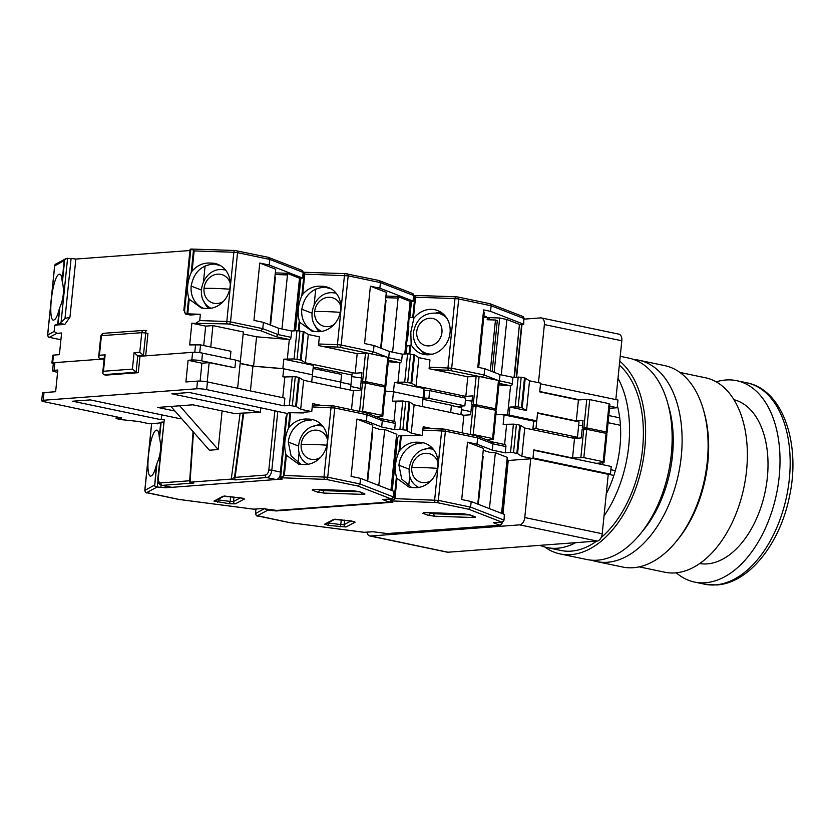 <?xml version="1.0" encoding="UTF-8"?>
<svg xmlns="http://www.w3.org/2000/svg" width="834" height="834" viewBox="0 0 834 834"><rect width="100%" height="100%" fill="white"/><g stroke="black" fill="none" stroke-linecap="round" stroke-linejoin="round"><path stroke-width="1.25" d="M608.372 474.306L613.866 475.453M619.714 417.834L608.799 415.551M615.336 470.637L610.895 469.709M608.069 422.702L620.433 425.288M524.221 319.13L540.693 317.89A7.099 4.285 101.8 0 1 541.443 317.942L618.88 334.153A7.099 4.285 101.8 0 1 621.81 340.772L615.836 399.59M609.748 406.168L617.191 407.732L617.973 400.039L540.526 383.828L539.744 391.521L579.693 399.882M617.191 407.732L609.539 408.306M602.888 462.807L602.701 464.674M610.436 474.15L611.218 466.467L533.781 450.256L532.999 457.939L610.436 474.15L608.247 474.317L602.211 533.75A7.099 4.285 101.8 0 1 597.113 541.068L447.994 552.223A7.099 4.285 101.8 0 1 447.253 552.181L369.806 535.97A7.099 4.285 -78.2 0 0 370.557 536.012L519.676 524.857L597.113 541.068M532.936 458.554L608.247 474.317M602.211 533.75L524.774 517.539L530.737 458.804M599.927 464.1L600.042 463.026M538.472 382.681L544.373 324.562L621.81 340.772M366.97 532.186A7.099 4.285 -78.2 0 0 369.806 535.97M524.774 517.539A7.099 4.285 101.8 0 1 519.676 524.857M532.916 428.801L535.981 428.572L537.544 413.195L579.036 421.879L577.472 437.256L535.981 428.572M541.443 317.942A7.099 4.285 101.8 0 1 544.373 324.562M577.472 437.256L571.186 437.725M676.27 572.802A102.874 62.196 -78.2 0 0 694.524 582.069A102.874 62.196 -78.2 0 0 705.303 582.757A102.874 62.196 -78.2 0 0 778.07 485.388A102.874 62.196 -78.2 0 0 736.672 380.679A102.874 62.196 -78.2 0 0 725.893 379.991A102.874 62.196 -78.2 0 0 716.25 381.847M699.684 563.555A83.723 50.613 -78.2 0 0 707.222 563.878A83.723 50.613 -78.2 0 0 766.269 485.669A83.723 50.613 -78.2 0 0 733.983 399.715M641.888 531.936A95.785 57.911 -78.2 0 0 668.357 405.491M633.725 359.485A102.874 62.196 101.8 0 1 638.771 360.194A102.874 62.196 101.8 0 1 680.169 464.892A102.874 62.196 101.8 0 1 607.392 562.262A102.874 62.196 101.8 0 1 596.612 561.574A102.874 62.196 101.8 0 1 591.702 560.198M638.771 360.194L664.771 365.636A102.874 62.196 101.8 0 1 703.625 410.443A102.874 62.196 101.8 0 1 676.176 541.547A102.874 62.196 101.8 0 1 633.392 567.704A102.874 62.196 101.8 0 1 622.612 567.016L596.612 561.574M703.625 410.443L704.323 412.945A99.329 60.058 101.8 0 1 677.823 539.535L676.176 541.547M639.188 566.859L664.823 572.228A99.329 60.058 -78.2 0 0 675.238 572.895A99.329 60.058 -78.2 0 0 745.492 478.883A99.329 60.058 -78.2 0 0 705.533 377.792L679.887 372.423M544.852 547.041A102.874 62.196 -78.2 0 0 560.104 553.932A102.874 62.196 -78.2 0 0 644.786 448.483A102.874 62.196 -78.2 0 0 619.745 361.153M620.235 356.306L628.815 358.109A102.874 62.196 101.8 0 1 671.328 454.04A102.874 62.196 101.8 0 1 586.656 559.489L560.104 553.932M539.994 545.342A99.329 60.058 -78.2 0 0 547.01 547.563A99.329 60.058 -78.2 0 0 557.414 548.23A99.329 60.058 -78.2 0 0 575.689 542.673M604.024 515.912A99.329 60.058 -78.2 0 0 618.004 378.24M547.01 547.563L560.834 550.461A99.329 60.058 -78.2 0 0 571.248 551.128A99.329 60.058 -78.2 0 0 596.654 541.099M601.116 537.617A99.329 60.058 -78.2 0 0 642.524 449.286A99.329 60.058 -78.2 0 0 619.339 365.125M606.255 493.947A85.141 51.479 -78.2 0 0 617.389 405.71M333.954 324.614A14.908 13.229 111.2 0 1 326.553 326.667A14.908 13.229 111.2 0 1 314.668 311.53A14.908 13.229 111.2 0 1 329.534 297.29A14.908 13.229 111.2 0 1 340.866 306.391M331.098 288.793L324.801 287.198C312.104 288.105 304.441 295.455 301.804 309.226A23.06 20.464 -68.8 0 0 314.137 331.411A23.06 20.464 -68.8 0 0 314.585 331.578M299.02 330.723L299.865 322.372L312.083 331.234L316.503 331.609A23.06 20.464 -68.8 0 0 340.741 309.664A23.06 20.464 -68.8 0 0 328.398 287.48A23.06 20.464 -68.8 0 0 321.111 286.25L324.801 287.198M345.307 273.656L303.222 272.249L345.453 273.635A2.127 0.938 91.9 0 1 345.589 273.667L347.08 273.844A2.127 1.282 101.8 0 1 347.298 273.854A2.127 1.282 101.8 0 1 348.185 275.835L380.429 282.59L413.633 295.486A2.127 1.887 -68.8 0 0 412.496 293.443L378.949 280.505L380.429 282.59L379.866 288.178L413.07 301.084L410.338 301.554M321.111 286.25L319.881 286.166C313.23 286.093 307.506 288.814 302.711 294.319L304.764 274.084L303.222 272.447L302.648 278.076L299.708 278.389M385.548 299.865L386.027 300.48L381.169 348.289M392.606 352.146L398.089 298.072L385.767 297.665M429.083 368.711L429.969 359.965L418.908 357.65L416.03 385.975L465.82 396.39L472.555 395.889L471.669 404.626L476.235 404.761L495.594 408.806L498.471 380.492L479.112 376.436L467.801 376.812L429.083 368.711M379.866 288.178L370.4 286.198L364.573 343.535L374.039 345.516L389.342 351.458L402.322 354.179L407.576 353.783L404.709 382.108L394.43 382.316L424.026 388.519L423.067 397.954L393.471 391.761L385.329 391.083L393.471 391.761L423.067 397.954L422.192 406.544M374.039 345.516L373.403 351.812L371.484 353.929M360.33 388.498L350.791 386.496L360.33 388.498M350.426 390.083L350.989 384.484L340.783 382.347L350.989 384.484L352.198 372.61M313.084 368.451L341.586 374.414L340.804 382.108L312.302 376.134L340.804 382.108L340.209 387.946M314.345 368.711L314.449 367.638M405.011 353.981L410.349 301.449L397.62 296.445L385.933 296.049M380.648 348.08L386.309 292.38L370.4 286.198M385.506 300.271L386.027 300.48M398.089 298.072L397.62 296.445M404.709 382.108L411.735 383.275L414.602 354.961L407.576 353.783M414.602 354.961L418.908 357.65M495.594 408.806L496.397 409.848L499.274 381.534L498.471 380.492M411.735 383.275L416.03 385.975M472.023 401.081L465.403 400.414M299.865 322.372L299.26 320.965C297.217 312.771 298.072 304.368 301.825 295.736L302.711 294.319M314.689 324.728A23.06 20.464 -68.8 0 0 319.214 331.692M321.528 368.68L321.371 370.181M394.43 382.316L392.522 401.196L402.791 400.977L399.913 429.302L406.2 430.24L411.245 433.169L422.306 435.484L423.192 426.747L432.022 428.593M388.31 361.716L399.934 362.686L397.901 382.608M388.456 360.225L399.934 362.686M400.153 362.665A2.127 1.282 -78.2 0 0 401.675 360.476L402.322 354.179M389.342 351.458L388.696 357.755L401.675 360.476M465.82 396.39L467.801 376.812M496.397 409.848L494.447 409.994M479.498 406.867L471.669 404.626M315.732 289.085L314.168 304.462M388.592 358.297L387.946 357.463M431.084 480.624A14.908 13.229 111.2 0 1 423.682 482.678A14.908 13.229 111.2 0 1 411.798 467.54A14.908 13.229 111.2 0 1 426.664 453.3A14.908 13.229 111.2 0 1 437.996 462.401M264.983 508.333L265.295 509.178L267.87 510.147L276.221 510.94L392.887 502.214L390.448 501.151L394.941 498.617L438.35 500.369A2.127 1.282 -78.2 0 1 436.828 502.558L391.282 500.921M387.216 533.572L499.722 525.18L493.28 522.678L501.682 522.053L468.687 509.23L470.605 507.114L471.168 501.526L461.702 499.545L467.53 442.208L483.439 448.39L477.778 504.09M493.28 522.678L502.058 522.074A2.127 1.668 -94.3 0 1 501.682 522.053A2.127 1.887 -68.8 0 0 503.809 520.02L470.605 507.114L438.35 500.369L445.387 431.147L422.848 430.094M493.832 522.689L494.364 522.595M501.953 522.084L502.047 523.304L500.098 525.212A2.127 1.668 -94.3 0 1 499.722 525.18A2.127 1.887 -68.8 0 0 501.849 523.147L499.556 522.261M364.229 532.311L372.996 531.727M267.87 510.147L257.372 515.704L289.44 522.553M276.221 510.94L276.283 510.398M478.309 504.299L483.167 456.49L482.678 455.864M483.24 450.297L490.277 452.518L495.365 452.685L489.412 508.615M422.306 435.484L398.902 435.817L397.641 437.642L396.661 439.998L391.532 490.402M399.851 450.329C404.615 444.835 410.338 442.114 417.01 442.176L418.251 442.249A23.06 20.464 111.2 0 1 425.538 443.49A23.06 20.464 111.2 0 1 437.12 469.75A23.06 20.464 111.2 0 1 413.643 487.619L409.213 487.233L396.994 478.382L396.4 476.975C394.409 468.781 395.264 460.368 398.954 451.747L399.851 450.329L401.331 435.682M576.304 420.951L578.431 399.976L586.761 399.35L589.742 399.601L586.865 427.915L582.288 427.79L583.039 420.44L576.304 420.951L537.586 412.84L536.762 420.889L509.105 415.092L495.949 414.237L504.101 414.915L503.142 424.36L513.41 424.141L510.533 452.455L505.268 452.852L492.3 450.131L476.996 444.188L467.53 442.208M476.996 444.188L477.632 437.902L445.387 431.147A2.127 1.282 101.8 0 0 444.501 429.166L476.433 435.848L491.737 441.791M471.168 501.526L504.372 514.422L504.017 520.166L502.058 522.074M507.239 459.836L508.24 460.222L502.798 513.807M504.101 414.915L533.697 421.118L532.822 429.698M508.438 460.472L532.926 458.637L533.823 449.901L572.541 458.002L583.842 457.637L603.201 461.682L606.078 433.367L586.719 429.312L582.153 429.187L581.267 437.923L574.522 438.434L524.742 428.009L521.865 456.323L517.56 453.633L513.515 452.706L516.392 424.391L513.41 424.141M451.402 405.512L461.619 407.649L460.91 414.644M461.411 409.661L470.949 411.652L461.411 409.661M422.932 399.298L451.434 405.261L450.694 412.507M504.017 520.166L504.372 514.422M483.167 456.49L482.636 456.281M495.365 452.685L507.479 457.459L501.797 513.421M418.251 442.249L421.931 443.198A23.06 20.464 -68.8 0 0 398.933 465.236L401.717 479.06L411.715 487.588M431.897 447.649A23.06 20.464 -68.8 0 0 424.683 449.359M505.268 452.852L505.915 446.555L492.936 443.844L477.632 437.902L476.433 435.848M503.006 513.89L508.24 460.222M532.926 458.637L521.865 456.323M510.533 452.455L513.515 452.706M524.742 428.009L520.437 425.309L516.392 424.391M606.078 433.367L606.881 434.41L604.004 462.724L596.174 463.308M604.004 462.724L603.201 461.682M506.613 424.652L504.601 444.48M409.744 475.828L408.691 486.17M572.541 458.002L574.522 438.434M491.445 441.759L492.936 443.844L492.3 450.131M505.915 446.555A2.127 1.282 -78.2 0 0 505.029 444.574A2.127 1.282 -78.2 0 0 504.81 444.564M223.324 301.46A14.908 13.229 111.2 0 1 215.923 303.513A14.908 13.229 111.2 0 1 204.038 288.376A14.908 13.229 111.2 0 1 218.904 274.136A14.908 13.229 111.2 0 1 230.236 283.237M220.478 265.629L214.171 264.034C201.474 264.951 193.811 272.291 191.174 286.072A23.06 20.464 -68.8 0 0 203.517 308.257A23.06 20.464 -68.8 0 0 203.955 308.424M184.304 309.664L185.325 313.991L190.298 315.033L200.379 314.272L187.754 313.855L189.235 299.218L201.453 308.069L205.883 308.455A23.06 20.464 -68.8 0 0 230.121 286.5A23.06 20.464 -68.8 0 0 217.778 264.315A23.06 20.464 -68.8 0 0 210.491 263.085L214.171 264.034M65.761 258.769L55.795 264.034A2.127 2.064 62.1 0 0 54.721 265.65L47.694 334.872A2.127 2.064 62.1 0 0 49.55 337.238L56.931 333.329L54.137 331.463L54.783 325.166L64.864 324.416L69.962 317.097L64.989 318.588L71.099 258.446L65.761 258.769L64.187 260.646L54.7 265.848M71.099 258.446L75.852 259.061L189.943 250.523M210.491 263.085L209.251 263.002C202.61 262.939 196.887 265.66 192.091 271.154L194.145 250.93L193.488 250.012L190.069 249.262L183.855 310.415M190.913 249.043L234.823 250.481A2.127 0.938 91.9 0 1 234.969 250.513L236.449 250.68A2.127 1.282 101.8 0 1 236.679 250.69A2.127 1.282 101.8 0 1 237.554 252.681L269.799 259.426L303.003 272.332A2.127 1.887 -68.8 0 0 301.866 270.289L268.319 257.352L269.799 259.426L269.236 265.024L302.648 278.076M159.263 423.036L149.463 423.766L138.402 421.451L120.211 419.512L116.093 418.501L121.816 417.97L44.369 401.759A7.099 0.97 5.8 0 1 41.7 400.716L42.482 393.022A7.099 0.97 5.8 0 1 44.004 392.585L55.628 391.719L57.838 370.046L54.106 370.317A7.099 0.97 -174.2 0 0 52.573 370.765L53.355 363.071A7.099 0.97 5.8 0 1 54.888 362.634L104.125 358.943L52.688 362.79L53.47 355.107L59.391 354.659L61.601 332.985L56.931 333.329M203.715 345.547L205.685 326.136L191.862 323.238L189.662 344.911L200.535 344.89L230.955 351.26L230.174 358.943L199.753 352.573L194.802 352.167L139.976 356.264L192.602 352.323A7.099 0.97 5.8 0 1 202.526 353.157L235.709 360.1L234.927 367.794L209.157 362.654L207.207 381.889M191.862 323.238L227.505 323.926A2.127 0.938 -88.1 0 1 226.806 321.476L199.743 320.569L196.522 322.894M200.379 314.272L199.743 320.569M69.962 317.097L75.852 259.061M274.918 276.7L275.408 277.326L270.55 325.135M281.975 328.982L287.469 274.918L275.137 274.511M54.783 325.166L59.881 323.373L64.989 318.588M59.131 274.24C60.694 273.552 61.695 275.773 62.123 280.881L62.394 282.215C64.374 290.409 63.52 298.822 59.829 307.444L59.277 308.934C57.702 315.096 56.118 318.682 54.512 319.683L54.22 319.797A23.06 4.597 97.4 0 1 53.251 320.141A23.06 4.597 97.4 0 1 51.552 297.592A23.06 4.597 97.4 0 1 58.828 274.438L59.871 274.105M318.463 345.547L319.349 336.811L308.288 334.497L305.411 362.811L355.19 373.236L361.925 372.725L361.039 381.472L365.615 381.597L384.974 385.652L387.852 357.338L368.482 353.282L357.181 353.658L318.463 345.547M269.236 265.024L259.77 263.044L253.953 320.381L263.408 322.362L278.712 328.304L291.692 331.025L296.956 330.629L294.079 358.943L283.81 359.162L313.396 365.355L312.437 374.8L282.851 368.597L253.588 366.157L240.161 363.343M263.408 322.362L262.773 328.648L260.865 330.764L276.158 336.717L278.076 334.601L291.056 337.311L291.692 331.025M53.313 363.551L51.927 363.009L52.688 362.79M53.47 355.107L52.709 355.326L51.927 363.009M237.627 388.258L240.359 361.331L235.688 360.351L240.359 361.331L243.351 331.963L212.92 325.594L210.752 347.027M187.754 313.855L185.325 313.991M64.864 324.416L59.881 323.373M294.381 330.817L299.719 278.295L287 273.281L275.303 272.895M270.018 324.926L275.679 269.226L259.77 263.044M274.876 277.117L275.408 277.326M287.469 274.918L287 273.281M60.684 274.72L58.828 274.438M294.079 358.943L301.105 360.121L303.983 331.796L296.956 330.629M303.983 331.796L308.288 334.497M384.974 385.652L385.777 386.695L388.644 358.37L387.852 357.338M301.105 360.121L305.411 362.811M351.5 374.956L315.992 367.523L313.157 367.731M361.403 377.927L351.792 376.634M189.235 299.218L188.64 297.811C186.587 289.617 187.442 281.204 191.195 272.582L192.091 271.154M204.059 301.574A23.06 20.464 -68.8 0 0 208.583 308.528M253.588 366.157L256.58 336.79L243.142 333.975M283.81 359.162L282.851 368.597M256.58 336.79L289.304 339.521L287.282 359.454M212.92 325.594L205.685 326.136M276.158 336.717L289.304 339.521M278.712 328.304L278.076 334.601L262.773 328.648L230.528 321.903L237.554 252.681L233.833 252.254L226.806 321.476L230.528 321.903A2.127 1.282 101.8 0 1 228.996 324.092L260.865 330.764M355.19 373.236L357.181 353.658M385.777 386.695L383.817 386.84M368.868 383.713L361.039 381.472M205.101 265.921L203.538 281.308M289.523 339.511A2.127 1.282 -78.2 0 0 291.056 337.311M320.464 457.459A14.908 13.229 111.2 0 1 313.052 459.513A14.908 13.229 111.2 0 1 301.168 444.376A14.908 13.229 111.2 0 1 316.034 430.136A14.908 13.229 111.2 0 1 327.366 439.247M157.803 423.14L157.741 423.839L160.743 422.244L159.263 436.891C158.835 431.783 157.834 429.573 156.26 430.24L155.968 430.438A23.06 4.597 -82.6 0 0 148.431 455.885A23.06 4.597 -82.6 0 0 150.391 476.141A23.06 4.597 -82.6 0 0 151.35 475.807L151.642 475.693C153.248 474.702 154.832 471.116 156.406 464.945L154.665 486.013L157.251 486.993L165.601 487.786L165.757 486.18M165.601 487.786L282.267 479.06L279.817 477.986L284.311 475.453L327.731 477.204A2.127 1.282 -78.2 0 1 326.198 479.404L280.662 477.757M276.586 510.418L389.092 502.026L382.65 499.524L391.052 498.899L358.067 486.076L359.975 483.96L360.549 478.362L351.083 476.381L356.9 419.054L372.808 425.225L367.148 480.937M391.209 500.921L391.417 498.92A2.127 1.668 -94.3 0 1 391.052 498.899A2.127 1.887 -68.8 0 0 393.179 496.856L359.975 483.96L327.731 477.204L334.757 407.982L312.229 406.929M382.65 499.524L383.734 499.441M390.833 501.411L389.468 502.047A2.127 1.668 -94.3 0 1 389.092 502.026A2.127 1.887 -68.8 0 0 390.635 501.328M253.609 509.157L262.366 508.573M157.251 486.993L146.753 492.55L178.81 499.399M303.409 412.246L303.336 412.945L288.283 412.663L286.031 416.833L279.817 477.986M367.679 481.135L372.537 433.326L372.047 432.71M372.61 427.144L379.647 429.354L384.745 429.531L378.782 485.451M289.221 427.164C293.995 421.67 299.719 418.96 306.38 419.012L307.621 419.095A23.06 20.464 111.2 0 1 314.908 420.326A23.06 20.464 111.2 0 1 326.501 446.586A23.06 20.464 111.2 0 1 303.013 464.465L298.582 464.079L286.364 455.218L285.77 453.811C283.789 445.617 284.644 437.204 288.335 428.582L289.221 427.164L290.701 412.528M399.913 429.302L394.649 429.698L381.67 426.977L366.366 421.034L356.9 419.054M366.366 421.034L367.012 414.738L334.757 407.982A2.127 1.282 101.8 0 0 333.881 406.002L365.813 412.684L381.107 418.637M360.549 478.362L393.752 491.268L393.387 497.012L391.427 498.92L383.202 499.535M396.609 436.672L397.537 437.787M157 430.115L156.26 430.24M163.464 423.182L162.838 422.046L163.568 422.192M160.743 422.244L162.838 422.046M393.387 497.012L393.752 491.268M372.537 433.326L372.006 433.127M384.745 429.531L396.848 434.305L391.167 490.267M307.621 419.095L311.301 420.044A23.06 20.464 -68.8 0 0 288.303 442.072L291.087 455.896L301.095 464.423M321.278 424.496A23.06 20.464 -68.8 0 0 314.053 426.195M394.649 429.698L395.285 423.401L382.306 420.68L367.012 414.738L365.813 412.684M495.459 410.213L496.261 411.245L493.384 439.57L492.581 438.528L495.459 410.213L476.099 406.158L471.523 406.022L470.637 414.769L463.902 415.269L414.112 404.844L409.817 402.155L402.791 400.977M493.384 439.57L487.244 440.029M469.104 434.305L473.222 434.472L492.581 438.528M159.263 436.891L159.523 438.225C161.577 446.419 160.722 454.822 156.959 463.454L156.406 464.945M155.968 430.438L157.814 430.73M395.983 401.488L393.971 421.326M299.114 452.674L298.061 463.016M462.109 432.846L463.902 415.269M414.112 404.844L411.245 433.169M380.825 418.605L382.306 420.68L381.67 426.977M395.285 423.401A2.127 1.282 -78.2 0 0 394.409 421.42A2.127 1.282 -78.2 0 0 394.18 421.399M240.14 363.52L252.931 366.199L283.675 368.774L312.437 374.8L311.707 381.982M132.408 369.108L103.458 371.266L102.676 373.152L103.635 374.664L105.845 375.123L138.308 372.694L139.976 356.264L137.756 355.805L134.076 352.667L132.408 369.108L136.088 372.235L137.756 355.805L145.679 355.837L147.952 333.464L145.731 332.995A2.836 1.72 101.8 0 0 144.563 330.358L146.774 330.817M292.327 405.689L295.278 376.676L298.593 377.364L295.653 406.387L289.356 405.439L284.092 405.835L206.655 389.624A7.099 0.97 -174.2 0 0 196.73 388.79L43.222 400.278L44.004 392.585M200.108 381.075L201.922 363.197L188.098 360.298L185.888 381.972L197.512 381.107L196.73 388.79M188.098 360.298L191.82 360.017A7.099 0.97 5.8 0 1 201.745 360.851L202.526 353.157M52.573 370.765A7.099 0.97 -174.2 0 0 55.252 371.808L57.609 372.298M296.925 412.736L311.749 411.621L312.562 403.583L321.392 405.428M287.094 414.362L287.751 413.424M193.05 431.616L189.61 481.937L193.842 483.001L162.338 485.357A7.099 4.285 101.8 0 1 161.588 485.305L170.991 487.275A7.099 4.285 -78.2 0 0 171.741 487.327L276.127 479.519A7.099 4.285 -78.2 0 0 279.984 476.329M282.736 397.693L284.842 376.978L282.862 376.812L283.675 368.774M252.931 366.199L250.419 390.938M234.927 367.794L201.745 360.851M138.308 372.694L136.088 372.235L103.635 374.664M101.821 359.12L99.6 358.651L104.187 358.318M41.7 400.716A7.099 0.97 5.8 0 1 43.222 400.278M161.713 414.863L161.212 419.742L164.277 419.512L157.855 478.382C157.636 482.115 158.877 484.418 161.588 485.305M161.212 419.742L72.714 401.217L90.26 399.903L178.757 418.428L181.28 418.241M174.942 411.026L157.751 407.43L192.842 404.803L234.875 413.601L240.14 413.205L231.268 479.102L234.51 477.361L235.209 479.904L231.341 479.091M260.833 407.451L260.333 412.33L240.14 413.205M260.333 412.33L171.835 393.804L189.381 392.491L287.188 413.466M311.749 411.621L300.688 409.306L296.383 406.617L299.333 377.594L298.593 377.364M295.653 406.387L296.383 406.617M284.092 405.835L284.874 398.141L207.437 381.93A7.099 0.97 -174.2 0 0 197.512 381.107M376.614 416.864L382.754 416.406L381.951 415.363L384.828 387.049L365.469 382.994L360.893 382.869L360.152 390.208L353.418 390.708L303.628 380.294L299.333 377.594M295.278 376.676L284.842 376.978M381.951 415.363L362.592 411.318L358.474 411.152M231.268 479.102L190.048 482.177L193.467 432.095M209.157 362.654L201.922 363.197M103.458 371.266L105.126 354.836L104.344 356.723L102.676 373.152M105.126 354.836L99.434 355.263L98.641 357.15L99.6 358.651M303.628 380.294L300.688 409.306M351.489 409.692L353.418 390.708M243.664 413.57L235.073 477.475M235.084 477.361L265.275 475.099C267.161 474.661 268.35 472.951 268.84 469.98L274.803 411.245M179.685 405.783L218.164 449.547L209.397 450.204L170.907 406.439M164.277 419.512L158.314 478.247C158.21 481.187 159.065 482.74 160.889 482.907L189.693 480.759M98.641 357.15L100.81 335.862L103.416 333.319L144.563 330.358A2.836 1.72 101.8 0 0 144.261 330.337A2.836 2.231 85.7 0 0 143.771 330.306A2.836 2.231 85.7 0 0 141.77 332.672L145.731 332.995L143.458 355.378L139.778 352.25L134.076 352.667M382.754 416.406L385.631 388.091L384.828 387.049M193.842 483.001L192.852 482.792M218.164 449.547L222.094 410.922M416.75 331.651A14.032 12.458 111.2 0 1 430.751 318.234A14.032 12.458 111.2 0 1 441.937 332.485A14.032 12.458 111.2 0 1 427.946 345.901A14.032 12.458 111.2 0 1 416.75 331.651M406.148 353.897L406.95 345.912L406.367 344.369L408.483 332.391L408.889 319.516L409.838 317.525L412.767 317.306L413.841 318.317L410.808 332.213L411.162 344.703A23.06 20.464 -68.8 0 0 421.003 353.564A23.06 20.464 -68.8 0 0 450.047 332.766A23.06 20.464 -68.8 0 0 437.704 310.582A23.06 20.464 -68.8 0 0 413.841 318.317M421.566 351.02A23.06 20.464 -68.8 0 0 425.392 354.669M483.928 315.784L486.503 316.889L483.793 317.035M436.015 312.854A21.997 19.516 111.2 0 1 443.062 313.813M444.47 315.158A21.288 18.89 -68.8 0 0 441.499 314.074L438.788 313.355A20.965 18.609 111.2 0 1 446.826 318.213M536.762 420.889L533.697 421.118M423.067 397.954L428.905 398.308L464.861 405.835L456.083 406.492L461.619 407.649L461.775 406.064M524.503 377.885L521.479 407.607L518.164 406.909L521.177 377.197L525.232 378.115L529.538 380.815L540.599 383.129L539.713 391.865L578.431 399.976M529.538 380.815L526.515 410.526L509.928 407.055L509.105 415.092M507.572 415.207L510.554 385.84L498.941 384.87M464.861 405.835L465.643 398.141L429.687 390.614L424.725 390.197L423.943 397.891M423.849 390.26L424.725 390.197M578.681 425.319L582.507 425.642M589.742 399.601L609.101 403.656L609.904 404.688L607.027 433.013L606.224 431.97L609.101 403.656M519.77 324.801L523.345 324.092L490.559 311.353L483.616 309.904L477.788 367.241L484.742 368.691L500.035 374.633L512.941 377.333L521.177 377.197M526.515 410.526L521.479 407.607M509.928 407.055L518.164 406.909M512.941 377.333L512.305 383.63A2.127 1.282 -78.2 0 1 510.773 385.829L510.554 385.84M462.828 395.764L462.651 397.516M590.128 430.031L582.288 427.79M586.865 427.915L606.224 431.97M494.135 372.339L499.66 317.994L483.751 317.462M492.133 371.568L497.293 320.725L495.469 320.016L487.192 319.735L487.4 317.639L489.235 318.348L489.089 319.797M514.067 377.249L519.436 324.384L506.895 319.516L501.276 374.893M500.035 374.633L499.274 381.524M484.742 368.691L484.095 374.987L482.188 377.104M411.162 344.703L409.88 345.693L409.056 353.824M406.95 345.912L409.88 345.693M455.844 296.8L416.677 295.486A2.127 0.938 91.9 0 0 416.531 295.455A2.127 0.938 91.9 0 0 415.551 297.227L454.999 298.551L447.962 367.773A2.127 0.938 91.9 0 0 448.671 370.223L478.56 376.342M498.044 380.408L484.095 374.987L451.684 368.201L458.71 298.979L491.132 305.765L489.933 303.712L522.772 316.451A2.127 1.887 111.2 0 1 523.908 318.494L523.689 324.343M605.067 433.159L607.027 433.013M506.895 319.516L499.66 317.994M495.469 320.016L490.309 370.849M487.4 317.639L483.751 317.514M519.436 324.384L514.442 377.229M478.674 367.419L484.283 312.197L483.428 311.749M523.345 324.092L523.908 318.494L491.132 305.765L490.559 311.353M441.686 312.729A23.06 20.464 -68.8 0 0 436.401 312.833M427.144 354.794A21.997 19.516 111.2 0 1 421.295 350.749M432.888 354.096A20.965 18.609 111.2 0 1 423.672 352.24L426.153 353.543A21.288 18.89 -68.8 0 0 429.093 354.752M447.994 552.223L370.557 536.012M736.672 380.679L746.847 382.816A102.874 62.196 101.8 0 1 788.234 487.515A102.874 62.196 101.8 0 1 715.468 584.884A102.874 62.196 101.8 0 1 704.688 584.196L694.524 582.069M321.559 331.442A20.631 18.306 111.2 0 1 320.746 330.962C303.753 321.507 313.584 291.014 332.829 292.765L335.476 293.047A20.631 18.306 111.2 0 1 336.154 293.193M340.324 312.343A56.754 7.777 -174.2 0 0 314.668 311.53M333.047 292.786A20.631 18.306 111.2 0 1 335.476 293.047L336.144 293.172M379.23 280.537L345.453 273.635A2.127 0.938 91.9 0 0 344.463 275.408L337.436 344.63L318.619 344.004M387.351 357.233L373.403 351.812L341.148 345.057L348.185 275.835L304.764 274.084M407.659 338.093L408.837 326.501M413.07 301.084L413.633 295.486L413.278 301.23M410.14 301.303L404.782 353.991M323.446 346.59L338.135 347.08A2.127 0.938 -88.1 0 1 337.436 344.63L341.148 345.057A2.127 1.282 101.8 0 1 339.626 347.257L367.94 353.178M304.118 273.177L301.825 295.736M301.804 309.226L311.895 313.146M299.26 320.965L298.28 330.65M338.135 347.08L339.626 347.257M295.517 330.733L300.845 278.306M479.112 376.436L476.235 404.761M473.264 404.511L476.141 376.186M413.873 354.731L410.995 383.046M407.68 382.347L410.557 354.033M333.725 519.394L351.333 520.979L355.096 522.178L345.995 526.984L328.387 525.399L324.624 524.211L333.725 519.394A2.127 2.064 62.1 0 0 334.82 519.228M422.828 513.233L425.152 512.556L463.35 513.827L469.949 514.807L475.13 516.819C476.141 517.309 475.359 517.539 472.805 517.497L434.608 516.225L428.009 515.245L422.828 513.233A2.127 1.887 -68.8 0 0 424.329 512.576M430.177 448.796A20.631 18.306 111.2 0 1 432.606 449.057A20.631 18.306 111.2 0 1 433.284 449.192M437.454 468.354A56.754 7.777 -174.2 0 0 411.798 467.54M329.138 522.24L329.055 523.064L327.939 522.876M433.993 512.879L433.899 513.775L428.812 512.702M418.689 487.442A20.631 18.306 111.2 0 1 417.876 486.973L418.647 487.452M289.742 522.616L364.354 532.321A2.127 1.668 85.7 0 0 365.083 532.269M372.756 531.696L387.33 533.593A2.127 1.668 85.7 0 0 388.071 533.541M468.687 509.23L436.828 502.558M353.772 521.458A2.127 2.064 62.1 0 0 355.096 522.178M324.624 524.211A2.127 2.064 62.1 0 0 325.833 523.992L334.768 519.269M328.387 525.399L329.055 523.064L340.772 524.586L341.273 519.697M340.105 526.921L340.772 524.586L344.14 524.617A2.127 2.064 -117.9 0 0 345.995 526.984M351.051 520.969L344.14 524.617L344.598 520.124M472.086 515.746A2.127 0.938 91.9 0 0 472.805 517.497M475.13 516.819A2.127 1.887 111.2 0 1 474.567 516.705L474.598 516.715M469.949 514.807A2.127 1.887 111.2 0 1 469.386 514.693L474.567 516.705M428.009 515.245A2.127 1.887 -68.8 0 0 430.136 513.212L430.188 512.743M434.608 516.225A2.127 0.938 -88.1 0 1 433.899 513.775L470.126 514.985M435.338 502.391A2.127 0.938 -88.1 0 1 434.639 499.941L441.666 430.719A2.127 0.938 -88.1 0 1 442.656 428.947A2.127 0.938 -88.1 0 1 442.791 428.978L444.282 429.145A2.127 1.282 101.8 0 1 444.501 429.166L423.036 428.29L442.51 428.968M257.883 515.954A2.127 1.282 101.8 0 1 257.654 515.933L289.586 522.616L364.291 532.342L372.913 531.738M257.372 515.704A2.127 2.064 -117.9 0 1 255.517 513.337L255.955 509.053M255.506 513.536L264.076 508.813M396.994 478.382L394.941 498.617M271.53 509.782L271.477 510.325M507.27 457.313L501.578 513.337M396.4 476.975L394.107 499.535M409.025 469.156L398.933 465.236M400.591 435.692L398.954 451.747M268.037 509.324L267.954 510.147M392.251 490.684L397.641 437.642M520.437 425.309L517.56 453.633M586.719 429.312L583.842 457.637M580.871 457.386L583.748 429.062M519.707 425.079L516.83 453.404M210.929 308.278A20.631 18.306 111.2 0 1 210.116 307.798C193.123 298.353 202.954 267.86 222.198 269.611L224.846 269.893A20.631 18.306 111.2 0 1 225.524 270.028M229.704 289.189A56.754 7.777 -174.2 0 0 204.038 288.376M222.428 269.632A20.631 18.306 111.2 0 1 224.846 269.893L225.514 270.018M191.81 249.064L234.677 250.502M268.611 257.383L234.823 250.481A2.127 0.938 91.9 0 0 233.833 252.254L194.145 250.93M195.583 344.473L194.802 352.167M62.123 280.881L64.187 260.646M47.684 335.07L54.137 331.463M57.786 323.571L59.277 308.934M302.44 277.92L303.211 272.478L301.866 270.289M199.753 352.573L200.535 344.89M299.51 278.149L294.162 330.837M62.394 282.215L64.687 259.645M58.203 323.498L59.829 307.444M60.913 339.761L50.05 337.478A2.127 1.282 101.8 0 1 49.821 337.468L60.903 339.792M193.488 250.012L191.195 272.582M191.174 286.072L201.265 289.992M188.64 297.811L187.004 313.865M227.505 323.926L228.996 324.092M184.408 312.333L190.84 249.043M67.575 258.269L61.153 321.549M368.482 353.282L365.615 381.597M362.634 381.346L365.511 353.032M303.242 331.567L300.376 359.892M297.05 359.193L299.927 330.879M223.095 496.23L240.703 497.825L244.466 499.013L235.365 503.83L229.475 503.767L213.994 501.046L223.095 496.23A2.127 2.064 62.1 0 0 224.19 496.074M312.208 490.079L314.522 489.391L352.73 490.673L359.318 491.653L364.5 493.665C365.511 494.155 364.739 494.385 362.175 494.343L323.978 493.071L317.389 492.091L312.208 490.079A2.127 1.887 -68.8 0 0 313.709 489.412M319.558 425.642A20.631 18.306 111.2 0 1 321.976 425.903A20.631 18.306 111.2 0 1 322.664 426.038L319.328 425.611C300.094 423.86 290.253 454.363 307.256 463.808L308.027 464.298M326.834 445.189A56.754 7.777 -174.2 0 0 301.168 444.376M218.508 499.086L218.425 499.9L217.309 499.722M323.363 489.714L323.279 490.611L318.192 489.537M308.069 464.288A20.631 18.306 111.2 0 1 307.256 463.808M179.122 499.462L253.724 509.167A2.127 1.668 85.7 0 0 254.453 509.115M262.126 508.542L276.7 510.439A2.127 1.668 85.7 0 0 277.441 510.377M358.067 486.076L326.198 479.404M243.142 498.294A2.127 2.064 62.1 0 0 244.466 499.013M213.994 501.046A2.127 2.064 62.1 0 0 215.203 500.838L224.137 496.105M217.757 502.235L218.425 499.9L230.153 501.422L230.643 496.532M229.475 503.767L230.153 501.422L233.51 501.463A2.127 2.064 -117.9 0 0 235.365 503.83M240.421 497.804L233.51 501.463L233.968 496.97M361.456 492.581A2.127 0.938 91.9 0 0 362.175 494.343M364.5 493.665A2.127 1.887 111.2 0 1 363.947 493.551L363.968 493.561M359.318 491.653A2.127 1.887 111.2 0 1 358.756 491.539L363.947 493.551M317.389 492.091A2.127 1.887 -68.8 0 0 319.505 490.058L319.558 489.589M323.978 493.071A2.127 0.938 -88.1 0 1 323.279 490.611L359.506 491.82M324.707 479.237A2.127 0.938 -88.1 0 1 324.009 476.777L331.035 407.555A2.127 0.938 -88.1 0 1 332.026 405.783A2.127 0.938 -88.1 0 1 332.172 405.814L333.652 405.991A2.127 1.282 101.8 0 1 333.881 406.002L312.406 405.136M390.583 499.743L388.936 499.107M147.253 492.79A2.127 1.282 101.8 0 1 147.024 492.779L178.966 499.462M146.753 492.55A2.127 2.064 -117.9 0 1 144.897 490.183L151.663 423.599M144.887 490.382L154.353 485.179M286.364 455.218L284.311 475.453M161.056 485.159L160.847 487.16M396.64 434.149L390.948 490.183M285.77 453.811L283.477 476.381M298.395 446.002L288.303 442.072M289.961 412.538L288.335 428.582M331.88 405.804L312.406 405.157M154.665 486.013L156.959 463.454M159.523 438.225L161.16 422.171M157.939 480.926L157.324 486.983M280.578 477.767L287.011 414.477M409.817 402.155L406.94 430.469M476.099 406.158L473.222 434.472M470.24 434.222L473.118 405.908M409.077 401.925L406.2 430.24M402.885 429.552L405.762 401.227M54.106 370.317L54.888 362.634M192.602 352.323L191.82 360.017M206.655 389.624L207.437 381.93M116.697 416.906L116.551 418.366M277.785 411.496L271.821 470.23L280.422 472.023M268.84 469.98L271.821 470.23A7.099 4.285 101.8 0 1 266.724 477.548L276.127 479.519M160.889 482.907A2.127 1.668 85.7 0 0 162.338 485.357L171.741 487.327M265.275 475.099A2.127 1.668 85.7 0 0 266.724 477.548L235.209 479.904M289.356 405.439L292.307 376.426M359.621 411.068L362.498 382.743M365.469 382.994L362.592 411.318M103.416 333.319A2.836 2.231 85.7 0 0 101.414 335.685L141.77 332.672L139.778 352.25M100.81 335.862L101.414 335.685L99.434 355.263M243.111 413.456L234.51 477.361M428.905 398.308L429.687 390.614M521.604 324.666L516.288 377.083M525.232 378.115L522.22 407.836M583.894 427.665L586.761 399.35M515.193 406.658L518.206 376.947M499.086 383.379L510.773 385.829M433.972 369.733L448.671 370.223M413.674 297.321L414.8 297.238A2.127 1.668 -94.3 0 1 416.302 295.465L455.979 296.779A2.127 0.938 91.9 0 1 456.125 296.81L457.616 296.977A2.127 1.282 -78.2 0 1 457.835 296.998L489.933 303.712M498.555 380.606L512.305 383.63M429.249 367.148L451.684 368.201A2.127 1.282 101.8 0 1 450.151 370.39M409.838 317.525L411.464 301.47M455.979 296.779A2.127 0.938 91.9 0 0 454.999 298.551L458.71 298.979A2.127 1.282 -78.2 0 0 457.835 296.998L455.979 296.779M412.496 293.443L413.841 295.643L416.302 295.465A2.127 1.668 -94.3 0 1 416.468 295.465M409.786 353.908L410.672 345.193M413.456 317.796L415.551 297.227L414.8 297.238L412.767 317.306M484.898 317.066L484.992 316.201M483.939 311.947L478.32 367.346M704.688 584.196L716.708 584.968C749.213 583.049 780.051 543.434 789.412 496.71C801.067 444.199 783.043 389.676 746.847 382.816M408.295 334.09L408.639 330.671M294.767 330.785L300.094 278.368M320.746 330.962L321.517 331.442M354.023 521.469L334.934 519.175M423.557 512.597L463.495 513.859L469.386 514.693M433.273 449.182L429.958 448.775C410.714 447.024 400.883 477.517 417.876 486.973M500.098 525.212L387.706 533.614L372.871 531.738M255.882 509.063L255.444 513.431C256.299 515.652 257.039 516.486 257.654 515.933M502.047 523.304L502.172 522.063M390.448 501.151L390.666 498.972M491.841 441.812L505.029 444.574M55.795 264.034L54.637 265.744L47.611 334.966C48.466 337.186 49.206 338.02 49.821 337.468M210.116 307.798L210.887 308.288M243.392 498.315L224.304 496.022M312.927 489.433L352.865 490.705L358.756 491.539M389.468 502.047L277.076 510.46L262.251 508.573M178.987 499.462L253.661 509.178L262.283 508.584M151.579 423.609L144.814 490.267C145.679 492.487 146.409 493.321 147.024 492.779M381.221 418.658L394.409 421.42M116.093 418.501L116.26 416.812M189.798 482.177L193.342 482.928M438.788 313.355C424.944 311.812 416.51 318.119 413.466 332.276C412.882 341.148 416.281 347.809 423.672 352.24M516.663 377.062L521.98 324.634M410.724 301.522L408.91 319.37M406.356 344.494L405.397 353.95M522.772 316.451L524.252 318.755"/></g></svg>
